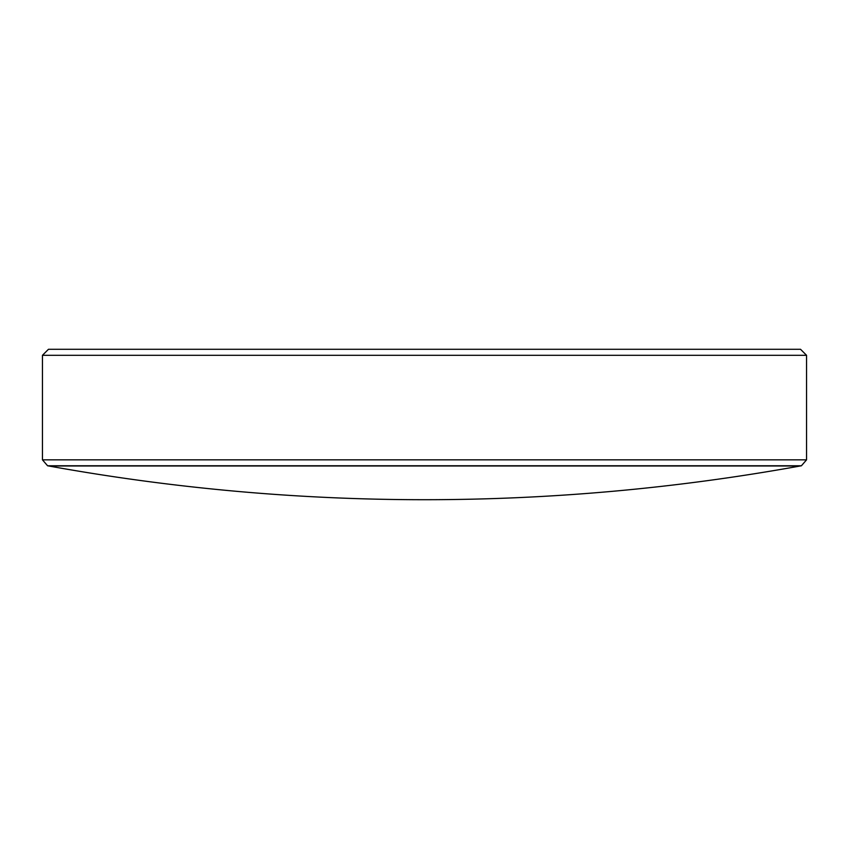 <?xml version="1.0" encoding="UTF-8"?>
<svg xmlns="http://www.w3.org/2000/svg" width="849" height="849" viewBox="0 0 849 849"><rect width="100%" height="100%" fill="white"/><g stroke="black" fill="none" stroke-linecap="round" stroke-linejoin="round"><path stroke-width="1.27" d="M806.55 459.84L801.403 465.783L47.597 465.783L42.45 459.84L806.55 459.84L806.55 355.307L42.45 355.307L48.467 349.289L800.533 349.289L806.55 355.307M424.5 499.711A2109.786 2109.786 0 0 1 48.764 465.984L800.236 465.984A2109.786 2109.786 0 0 1 424.5 499.711M47.597 465.783A35.446 35.446 0 0 1 48.764 465.984M801.403 465.783A35.446 35.446 0 0 0 800.236 465.984M42.45 459.84L42.45 355.307"/></g></svg>

